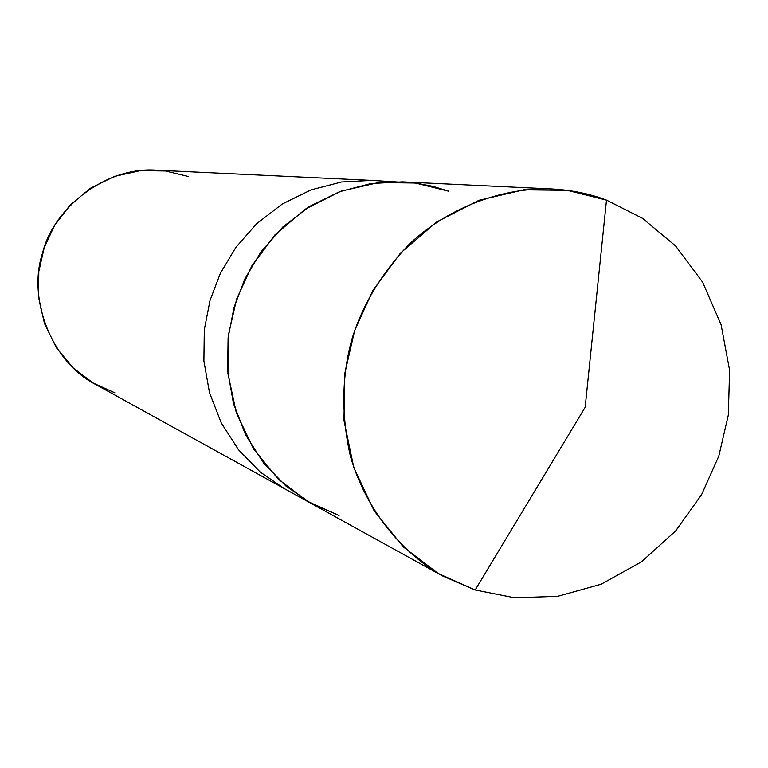 <?xml version="1.0" encoding="UTF-8"?>
<svg xmlns="http://www.w3.org/2000/svg" width="768" height="768" viewBox="0 0 768 768"><rect width="100%" height="100%" fill="white"/><g stroke="black" fill="none" stroke-linecap="round" stroke-linejoin="round"><path stroke-width="1.15" d="M606.49 200.112L585.149 407.328L475.171 589.968L438.125 573.437L403.315 546.922L374.179 510.893L353.779 467.52L343.949 420.422L344.746 373.632L354.614 330.605L372.854 290.486L400.531 253.037L436.762 221.914L479.05 200.275L523.805 189.811L567.274 190.339L606.49 200.112C589.862 193.795 571.699 190.08 552.01 188.976C503.078 187.258 449.674 206.774 409.92 243.494C381.562 273.014 362.112 305.309 351.552 340.397C341.664 377.021 341.28 415.67 350.41 456.336C365.616 508.944 401.117 552.48 442.445 575.904L475.171 589.968L585.149 407.328L606.49 200.112L642.47 218.304L675.562 245.933L702.643 282.202L721.114 324.778L729.6 370.262L728.323 415.037L718.8 456.115L701.626 494.573L675.667 530.899L641.501 561.792L601.142 584.218L557.731 596.304L514.742 597.792L475.171 589.968L514.742 597.792L557.731 596.304L601.142 584.218L641.501 561.792L675.667 530.899L701.626 494.573L718.8 456.115L728.323 415.037L729.6 370.262L721.114 324.778L702.643 282.202L675.562 245.933L642.47 218.304L606.49 200.112M442.445 575.904L311.366 503.539L286.109 486.182L263.654 463.085L245.674 435.034L233.462 403.517L227.645 370.435L228.106 337.795L234.067 307.267L244.79 279.072L261.034 251.789L282.806 227.011L309.398 206.506L339.418 191.75L371.069 183.523L402.442 181.872L371.069 183.523L339.418 191.75L309.398 206.506L282.806 227.011L261.034 251.789L244.79 279.072L234.067 307.267L228.106 337.795L227.645 370.435L233.462 403.517L245.674 435.034L263.654 463.085L286.109 486.182L311.366 503.539L339.043 515.491L307.709 501.446L278.275 479.146L253.622 448.982L236.333 412.819L227.933 373.651L228.451 334.819L236.602 299.155L251.798 265.92L274.944 234.902L305.318 209.136L340.877 191.213L378.605 182.554L415.354 183.024L448.608 191.184L415.354 183.024L378.605 182.554L340.877 191.213L305.318 209.136L274.944 234.902L251.798 265.92L236.602 299.155L228.451 334.819L227.933 373.651L236.333 412.819L253.622 448.982L278.275 479.146L307.709 501.446L339.043 515.491M448.608 191.184L433.018 186.394L416.381 183.168L371.702 180.413L341.539 181.997L311.126 189.859L282.288 204L256.762 223.632L235.872 247.354L220.291 273.485L210.01 300.48L204.307 329.722L203.894 360.989L209.501 392.688L221.251 422.909L238.541 449.808L260.131 471.984L284.419 488.659L260.131 471.984L238.541 449.808L221.251 422.909L209.501 392.688L203.894 360.989L204.307 329.722L210.01 300.48L220.291 273.485L235.872 247.354L256.762 223.632L282.288 204L311.126 189.859L341.539 181.997L371.702 180.413L156.595 170.208C105.581 166.262 53.146 208.397 42.499 253.248C27.226 298.886 51.763 362.381 95.894 384.586L311.366 503.539M188.323 176.477L165.456 170.995L140.294 170.64L114.576 176.371L90.442 188.237L69.907 205.306L54.346 225.85L44.179 247.862L38.803 271.526L38.602 297.341L44.458 323.462L56.333 347.674L73.229 367.997L93.389 383.155L114.874 392.842M552.01 188.976L402.442 181.872"/></g></svg>
